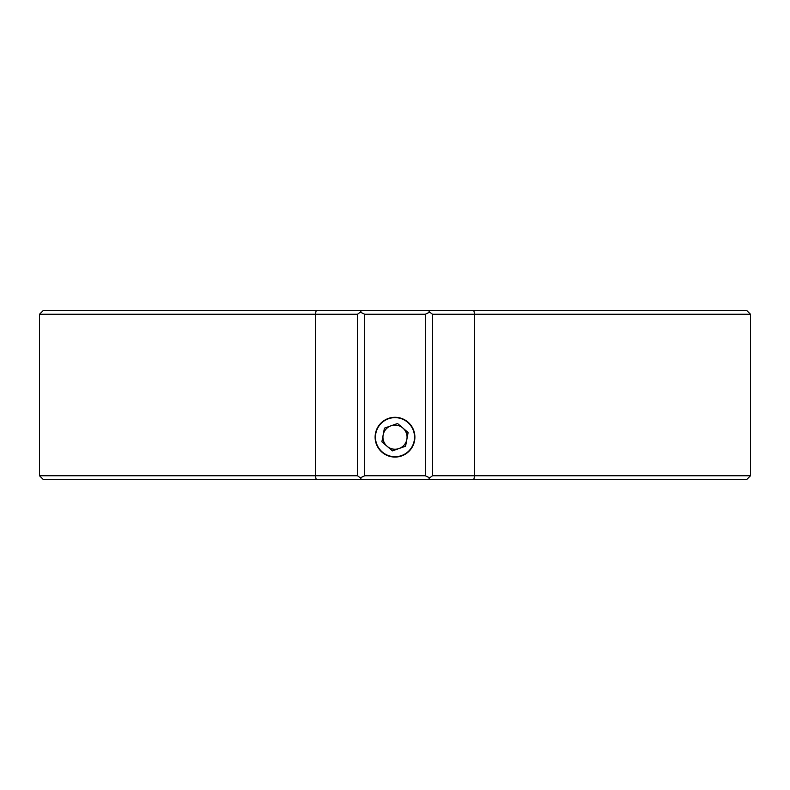 <?xml version="1.0" encoding="UTF-8"?>
<svg xmlns="http://www.w3.org/2000/svg" width="790" height="790" viewBox="0 0 790 790"><rect width="100%" height="100%" fill="white"/><g stroke="black" fill="none" stroke-linecap="round" stroke-linejoin="round"><path stroke-width="1.19" d="M750.5 475.738L746.886 479.352L43.114 479.352L39.5 475.738L357.524 475.738L357.524 314.262L39.5 314.262L43.114 310.648L746.886 310.648L750.5 314.262L750.5 475.738L432.476 475.738L429.661 477.861L425.336 475.738L425.336 314.262L364.664 314.262L364.664 475.738L425.336 475.738M395 457.064A19.888 19.888 0 0 0 414.888 437.176A19.888 19.888 0 0 0 395 417.298A19.888 19.888 0 0 0 375.112 437.176A19.888 19.888 0 0 0 395 457.064M750.5 314.262L432.476 314.262L432.476 475.738M364.664 475.738L360.339 477.861L357.524 475.738M360.339 477.861L361.376 479.352M428.624 479.352L429.661 477.861M361.376 310.648L360.339 312.139L364.664 314.262M357.524 314.262L360.339 312.139M425.336 314.262L429.661 312.139L432.476 314.262M429.661 312.139L428.624 310.648M402.831 428.012A12.047 12.047 0 0 0 383.15 434.974A12.047 12.047 0 0 0 399.019 448.542A12.047 12.047 0 0 0 402.831 428.012M398.565 417.969A19.533 19.533 0 0 0 375.793 433.611A19.533 19.533 0 0 0 391.435 456.383A19.533 19.533 0 0 0 414.207 440.741A19.533 19.533 0 0 0 398.565 417.969M397.538 423.499L384.424 428.141L381.886 441.817L392.462 450.863L405.576 446.222L408.114 432.535L397.538 423.499M316.168 479.352L315.358 475.738L315.358 314.262L316.168 310.648M473.832 310.648L474.642 314.262L474.642 475.738L473.832 479.352M39.5 314.262L39.5 475.738"/></g></svg>
